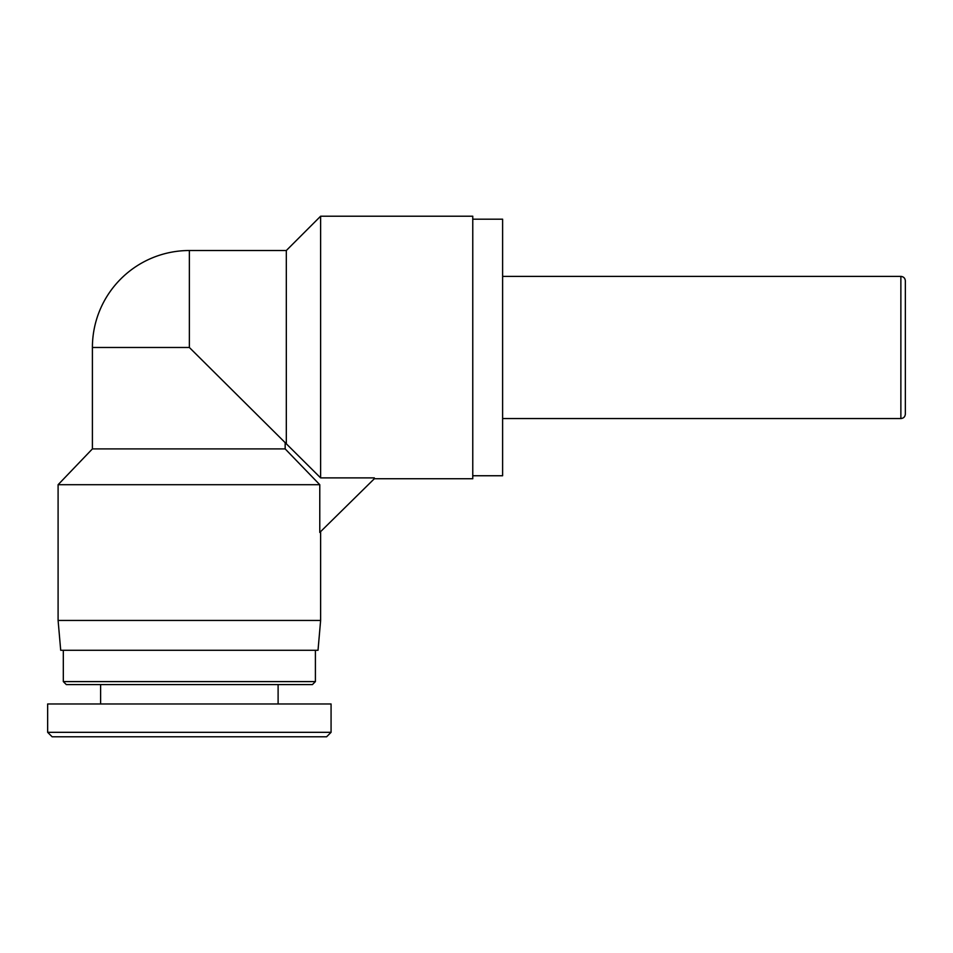 <?xml version="1.0" encoding="UTF-8"?>
<svg xmlns="http://www.w3.org/2000/svg" width="953" height="953" viewBox="0 0 953 953"><rect width="100%" height="100%" fill="white"/><g stroke="black" fill="none" stroke-linecap="round" stroke-linejoin="round"><path stroke-width="1.43" d="M900.871 276.394C903.599 276.656 905.088 278.157 905.35 280.873L905.35 414.079C905.064 416.818 903.563 418.307 900.871 418.546L900.871 276.394L502.612 276.394M472.771 219.19L502.612 219.19L502.612 475.75L472.771 475.75M285.161 443.276L285.161 448.899L319.779 484.708L319.779 532.441L374.326 478.74L374.326 477.882L320.625 477.882L189.361 347.476L92.405 347.476L92.405 448.899L58.097 484.708L58.097 620.439L320.625 620.439L320.625 532.441M374.326 478.74L472.771 478.74L472.771 216.212L320.625 216.212L320.625 477.882M285.161 448.899L92.405 448.899M189.361 347.476L189.361 250.52L286.317 250.52L286.317 443.276M319.779 484.708L58.097 484.708M320.625 620.439L318.016 650.28L60.706 650.28L58.097 620.439M331.072 732.321L47.65 732.321L47.65 703.981L331.072 703.981L331.072 732.321L326.605 736.788L52.129 736.788L47.65 732.321M63.315 681.598L66.305 684.588L312.417 684.588L315.407 681.598L63.315 681.598L63.315 650.28M100.613 703.981L100.613 684.588M502.612 418.546L900.871 418.546M286.317 250.52L320.625 216.212M189.361 250.52A96.956 96.956 0 0 0 92.405 347.476M315.407 681.598L315.407 650.28M278.109 703.981L278.109 684.588"/></g></svg>
